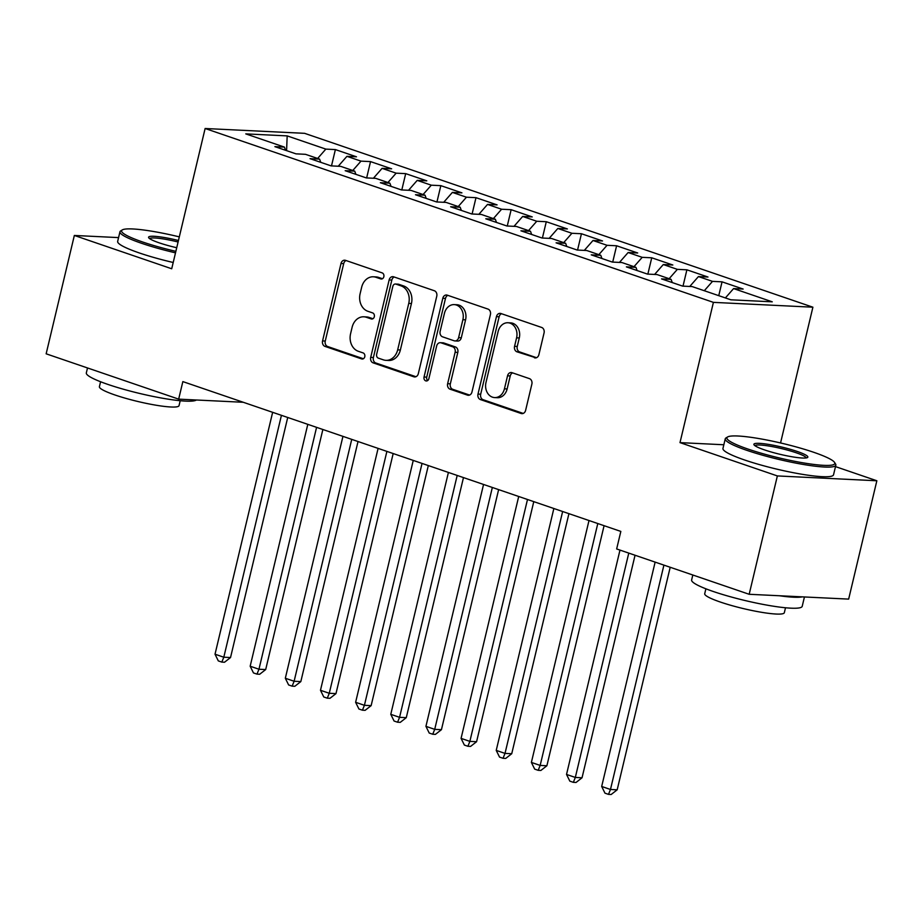<?xml version="1.0" encoding="UTF-8"?>
<svg xmlns="http://www.w3.org/2000/svg" width="923" height="923" viewBox="0 0 923 923"><rect width="100%" height="100%" fill="white"/><g stroke="black" fill="none" stroke-linecap="round" stroke-linejoin="round"><path stroke-width="1.38" d="M383.841 276.727A3.127 2.515 -87.2 0 0 382.145 272.885L345.49 260.344A4.465 3.6 -87.2 0 0 344.683 260.194A4.465 3.6 -87.2 0 0 341.014 263.47L322.565 340.91A4.465 3.6 -87.2 0 0 324.988 346.39L361.654 358.932A3.127 2.515 -87.2 0 0 362.22 359.047A3.127 2.515 -87.2 0 0 364.781 356.751A3.127 2.515 -87.2 0 0 363.085 352.909L358.343 351.294A14.283 11.514 -87.2 0 1 350.578 333.745L352.113 327.296A14.283 11.514 -87.2 0 1 363.847 316.797A14.283 11.514 -87.2 0 1 366.443 317.304L371.184 318.92A3.127 2.515 -87.2 0 0 371.75 319.035A3.127 2.515 -87.2 0 0 374.311 316.739A3.127 2.515 -87.2 0 0 372.615 312.897L367.873 311.282A14.283 11.514 -87.2 0 1 360.108 293.733L361.654 287.272A14.283 11.514 -87.2 0 1 373.377 276.785A14.283 11.514 -87.2 0 1 375.973 277.292L380.714 278.908A3.127 2.515 -87.2 0 0 381.28 279.023A3.127 2.515 -87.2 0 0 383.841 276.727M534.417 357.778A4.465 3.6 -87.2 0 0 535.225 357.928A4.465 3.6 -87.2 0 0 538.894 354.651L544.062 332.926A4.465 3.6 -87.2 0 0 541.639 327.446L500.924 313.52A4.465 3.6 -87.2 0 0 500.116 313.359A4.465 3.6 -87.2 0 0 496.447 316.635L477.999 394.086A4.465 3.6 -87.2 0 0 480.421 399.567L521.137 413.492A4.465 3.6 -87.2 0 0 521.945 413.642A4.465 3.6 -87.2 0 0 525.614 410.366L531.867 384.118A4.465 3.6 -87.2 0 0 529.444 378.638L512.023 372.684A4.465 3.6 -87.2 0 0 511.215 372.523A4.465 3.6 -87.2 0 0 507.546 375.799L504.443 388.814A11.941 9.622 -87.2 0 1 494.636 397.582A11.941 9.622 -87.2 0 1 485.983 382.503L498.132 331.519A11.941 9.622 -87.2 0 1 507.938 322.75A11.941 9.622 -87.2 0 1 516.592 337.83L514.561 346.333A4.465 3.6 -87.2 0 0 516.984 351.813L536.044 357.847M723.84 444.759L679.997 442.625L777.362 475.933L749.176 594.285L616.656 548.954L620.833 531.417L182.846 381.603L178.67 399.14L243.268 402.278M679.997 442.625L713.41 302.363L205.125 128.505L304.613 133.327L812.898 307.197L713.41 302.363M118.559 237.603L74.348 235.457L171.713 268.766L205.125 128.505M74.348 235.457L46.15 353.809L178.67 399.14M436.764 296.214A4.465 3.6 -87.2 0 0 434.329 290.733L393.625 276.808A4.465 3.6 -87.2 0 0 392.817 276.658A4.465 3.6 -87.2 0 0 389.148 279.934L370.7 357.374A4.465 3.6 -87.2 0 0 373.123 362.854L413.839 376.792A4.465 3.6 -87.2 0 0 414.646 376.942A4.465 3.6 -87.2 0 0 418.315 373.665L436.764 296.214M447.274 295.164L487.99 309.09A4.465 3.6 -87.2 0 1 490.413 314.57L471.965 392.021A4.465 3.6 -87.2 0 1 468.296 395.298A4.465 3.6 -87.2 0 1 467.488 395.136L450.066 389.183A4.465 3.6 -87.2 0 1 447.643 383.691L455.12 352.286A4.465 3.6 -87.2 0 0 452.697 346.806L441.136 342.848A4.465 3.6 -87.2 0 0 440.329 342.698A4.465 3.6 -87.2 0 0 436.66 345.975L428.872 378.672A3.127 2.515 -87.2 0 1 426.299 380.968A3.127 2.515 -87.2 0 1 424.038 377.022L442.798 298.279A4.465 3.6 -87.2 0 1 446.467 295.002A4.465 3.6 -87.2 0 1 447.274 295.164M331.495 165.898L335.384 149.584L325.842 149.111L287.18 135.889L245.772 133.881L284.434 147.103L274.892 146.642L295.983 153.853L305.525 154.326L319.589 159.125L310.036 158.664L331.126 165.886L340.679 166.348L354.732 171.159L345.19 170.686L366.281 177.908L375.823 178.37L389.887 183.181L380.345 182.708L401.436 189.93L410.977 190.392L425.041 195.203L415.488 194.741L436.579 201.952L446.132 202.414L460.185 207.225L450.643 206.764L471.734 213.974L481.275 214.436L495.339 219.247L485.798 218.786L506.889 225.997L516.43 226.458L530.494 231.269L520.941 230.808L542.032 238.019L551.585 238.48L565.637 243.291L556.096 242.83L577.187 250.041L586.728 250.514L600.792 255.313L591.251 254.852L612.341 262.074L621.883 262.536L635.947 267.347L626.394 266.874L647.485 274.096L657.038 274.558L671.09 279.369L661.549 278.908L682.639 286.118L692.181 286.58L730.854 299.802L772.263 301.821L733.589 288.587L725.386 297.933M335.384 149.584L356.474 156.795L346.933 156.333L360.997 161.133L352.782 170.49M366.65 177.92L370.538 161.606L360.997 161.133M370.538 161.606L391.629 168.817L382.087 168.355L396.14 173.166L387.937 182.512M401.805 189.942L405.693 173.628L396.14 173.166M405.693 173.628L426.784 180.839L417.231 180.377L431.295 185.188L423.092 194.534M436.948 201.964L440.836 185.65L431.295 185.188M440.836 185.65L461.927 192.861L452.385 192.399L466.45 197.21L458.235 206.556M472.103 213.998L475.991 197.672L466.45 197.21M475.991 197.672L497.082 204.883L487.54 204.421L501.593 209.233L493.39 218.578M507.258 226.02L511.146 209.694L501.593 209.233M511.146 209.694L532.236 216.905L522.683 216.444L536.748 221.255L528.544 230.6M542.401 238.042L546.289 221.716L536.748 221.255M546.289 221.716L567.38 228.939L557.838 228.466L571.902 233.277L563.688 242.634M577.556 250.064L581.444 233.738L571.902 233.277M581.444 233.738L602.534 240.961L592.993 240.499L607.046 245.299L598.842 254.656M612.71 262.086L616.599 245.772L607.046 245.299M616.599 245.772L637.689 252.983L628.136 252.521L642.2 257.332L633.997 266.678M647.854 274.108L651.742 257.794L642.2 257.332M651.742 257.794L672.832 265.005L663.291 264.543L677.355 269.354L669.14 278.7M683.008 286.13L686.897 269.816L677.355 269.354M686.897 269.816L707.987 277.027L698.446 276.565L712.498 281.377L704.295 290.722M718.752 295.672L722.051 281.838L712.498 281.377M722.051 281.838L743.142 289.049L733.589 288.587M671.09 279.369L672.267 282.565M635.947 267.347L637.112 270.543M698.446 276.565L689.758 286.465M600.792 255.313L601.958 258.521M663.291 264.543L654.603 274.443M565.637 243.291L566.803 246.499M628.136 252.521L619.448 262.42M530.494 231.269L531.66 234.477M592.993 240.499L584.305 250.387M495.339 219.247L496.505 222.443M557.838 228.466L549.15 238.365M460.185 207.225L461.35 210.421M522.683 216.444L513.996 226.343M425.041 195.203L426.207 198.399M487.54 204.421L478.852 214.321M389.887 183.181L391.052 186.377M452.385 192.399L443.698 202.299M354.732 171.159L355.897 174.355M417.231 180.377L408.543 190.276M319.589 159.125L320.754 162.333M382.087 168.355L373.4 178.254M284.434 147.103L285.599 150.311M346.933 156.333L338.245 166.221M749.176 594.285L848.652 599.108L876.85 480.768L835.488 466.611M777.362 475.933L876.85 480.768M780.558 442.959L812.898 307.197M287.18 135.889L286.58 150.645M325.842 149.111L317.639 158.468M382.468 278.723L378.661 277.419A14.283 11.514 -87.2 0 0 376.076 276.923L373.377 276.785M363.847 316.797L366.535 316.935A14.283 11.514 -87.2 0 1 369.131 317.431L372.927 318.735M346.079 260.551A4.465 3.6 -87.2 0 0 343.702 263.597L325.254 341.049A4.465 3.6 -87.2 0 0 327.677 346.529L363.397 358.747M394.213 277.015A4.465 3.6 -87.2 0 0 391.837 280.061L373.388 357.513A4.465 3.6 -87.2 0 0 375.811 362.993L415.927 376.711M395.979 284.134A3.127 2.515 -87.2 0 0 395.413 284.019A3.127 2.515 -87.2 0 0 392.852 286.315L376.653 354.294A3.127 2.515 -87.2 0 0 378.349 358.136L383.357 359.843A14.283 11.514 -87.2 0 0 385.941 360.339A14.283 11.514 -87.2 0 0 397.675 349.852L408.751 303.39A14.283 11.514 -87.2 0 0 400.986 285.842L395.979 284.134L398.667 284.261A3.127 2.515 -87.2 0 0 398.101 284.157L395.413 284.019M385.941 360.339L388.629 360.478A14.283 11.514 -87.2 0 0 400.363 349.99L397.675 349.852M398.667 284.261L403.674 285.968A14.283 11.514 -87.2 0 1 411.439 303.517L400.363 349.99M469.588 395.067L452.755 389.31L450.066 389.183M440.329 342.698L443.017 342.825A4.465 3.6 -87.2 0 1 443.825 342.987L455.385 346.933A4.465 3.6 -87.2 0 1 457.808 352.413L450.332 383.83A4.465 3.6 -87.2 0 0 452.755 389.31M447.863 295.36A4.465 3.6 -87.2 0 0 445.486 298.417L426.726 377.149A3.127 2.515 -87.2 0 0 427.672 380.553M462.885 319.693A11.941 9.622 -87.2 0 0 454.231 304.613A11.941 9.622 -87.2 0 0 444.425 313.382L440.144 331.345A4.465 3.6 -87.2 0 0 442.567 336.826L454.128 340.783A4.465 3.6 -87.2 0 0 454.935 340.933A4.465 3.6 -87.2 0 0 458.604 337.656L462.885 319.693L465.573 319.831A11.941 9.622 -87.2 0 0 456.92 304.74L454.231 304.613M454.935 340.933L457.623 341.072A4.465 3.6 -87.2 0 0 461.292 337.795L458.604 337.656M465.573 319.831L461.292 337.795M507.938 322.75L510.627 322.877A11.941 9.622 -87.2 0 1 519.28 337.968L517.249 346.46A4.465 3.6 -87.2 0 0 519.684 351.94L536.505 357.697M494.636 397.582L497.324 397.721A11.941 9.622 -87.2 0 0 507.131 388.952L504.443 388.814M512.611 372.88A4.465 3.6 -87.2 0 0 510.234 375.938L507.131 388.952M501.524 313.716A4.465 3.6 -87.2 0 0 499.135 316.762L480.687 394.213A4.465 3.6 -87.2 0 0 483.11 399.694L523.237 413.423M272.643 412.327L215.024 654.211L223.804 657.211L230.531 657.534L287.722 417.484M230.531 657.534L224.52 662.241L221.832 662.103L223.804 657.211L281.434 415.327M221.832 662.103L218.313 660.903L215.024 654.211M307.797 424.349L250.168 666.233L258.959 669.233L265.686 669.567L322.865 429.507M265.686 669.567L259.675 674.263L256.986 674.125L258.959 669.233L316.577 427.349M256.986 674.125L253.467 672.925L250.168 666.233M342.941 436.371L285.322 678.255L294.114 681.255L300.829 681.589L358.02 441.529M300.829 681.589L294.818 686.285L292.13 686.158L294.114 681.255L351.732 439.371M292.13 686.158L288.622 684.947L285.322 678.255M179.316 236.876A55.472 7.442 13.4 0 0 122.321 229.908A55.472 7.442 13.4 0 0 142.753 242.034A55.472 7.442 13.4 0 0 175.866 251.344M175.508 252.844A56.834 7.626 -166.6 0 1 141.634 243.314A56.834 7.626 -166.6 0 1 119.955 231.777A56.834 7.626 -166.6 0 1 120.705 230.888L122.321 229.908M176.731 247.722A27.736 3.727 -166.6 0 1 159.16 242.83A27.736 3.727 -166.6 0 1 148.707 237.753A27.736 3.727 -166.6 0 1 178.451 240.499M178.093 241.999A26.375 3.542 13.4 0 0 149.664 238.665M196.38 399.994A56.834 7.626 -166.6 0 1 108.014 384.453A56.834 7.626 -166.6 0 1 86.324 372.915L87.512 367.954M180.204 400.72L179.027 405.659A40.924 5.492 -166.6 0 1 156.287 405.255A40.924 5.492 -166.6 0 1 115.017 394.998A40.924 5.492 -166.6 0 1 99.407 386.679L100.584 381.753M173.212 262.49A56.834 7.626 -166.6 0 1 139.338 252.96A56.834 7.626 -166.6 0 1 117.659 241.422L119.955 231.777M748.057 449.086A55.472 7.442 13.4 0 0 807.256 463.519A55.472 7.442 13.4 0 0 834.554 462.435A55.472 7.442 13.4 0 0 813.659 452.27A55.472 7.442 13.4 0 0 727.624 436.96A55.472 7.442 13.4 0 0 748.057 449.086M834.554 462.435L835.569 464.038A56.834 7.626 -166.6 0 1 835.834 465.169A56.834 7.626 -166.6 0 1 804.256 464.615A56.834 7.626 -166.6 0 1 746.938 450.366A56.834 7.626 -166.6 0 1 725.259 438.817A56.834 7.626 -166.6 0 1 725.997 437.94L727.624 436.96M764.452 449.882A27.736 3.727 -166.6 0 1 754.01 444.805A27.736 3.727 -166.6 0 1 767.659 444.263A27.736 3.727 -166.6 0 1 797.264 451.474A27.736 3.727 -166.6 0 1 807.475 457.543A27.736 3.727 -166.6 0 1 764.452 449.882M806.206 457.912A26.375 3.542 13.4 0 0 796.145 452.755A26.375 3.542 13.4 0 0 770.151 446.236A26.375 3.542 13.4 0 0 754.968 445.705M804.441 596.962L802.214 606.307A56.834 7.626 -166.6 0 1 770.624 605.753A56.834 7.626 -166.6 0 1 713.306 591.505A56.834 7.626 -166.6 0 1 691.627 579.967L692.815 575.006M802.295 596.858A56.834 7.626 -166.6 0 1 779.381 595.75M785.508 607.772L784.331 612.699A40.924 5.492 -166.6 0 1 761.59 612.307A40.924 5.492 -166.6 0 1 720.321 602.038A40.924 5.492 -166.6 0 1 704.711 593.731L705.887 588.805M835.834 465.169L833.538 474.803A56.834 7.626 -166.6 0 1 801.96 474.26A56.834 7.626 -166.6 0 1 744.642 460A56.834 7.626 -166.6 0 1 722.951 448.463L725.259 438.817M378.095 448.393L320.477 690.277L329.257 693.288L335.984 693.611L393.175 453.551M335.984 693.611L329.973 698.307L327.284 698.18L329.257 693.288L386.887 451.405M327.284 698.18L323.765 696.98L320.477 690.277M413.25 460.415L355.62 702.299L364.412 705.31L371.138 705.634L428.318 465.573M371.138 705.634L365.127 710.329L362.439 710.202L364.412 705.31L422.042 463.427M362.439 710.202L358.92 709.002L355.62 702.299M448.405 472.438L390.775 714.321L399.567 717.333L406.282 717.656L463.473 477.595M406.282 717.656L400.27 722.351L397.582 722.224L399.567 717.333L457.185 475.449M397.582 722.224L394.075 721.025L390.775 714.321M483.548 484.46L425.93 726.343L434.71 729.355L441.436 729.678L498.628 489.617M441.436 729.678L435.425 734.373L432.737 734.246L434.71 729.355L492.34 487.471M432.737 734.246L429.218 733.047L425.93 726.343M518.703 496.493L461.073 738.377L469.865 741.377L476.591 741.7L533.771 501.651M476.591 741.7L470.58 746.407L467.892 746.269L469.865 741.377L527.495 499.493M467.892 746.269L464.373 745.069L461.073 738.377M553.858 508.515L496.228 750.399L505.019 753.399L511.734 753.722L568.926 513.673M511.734 753.722L505.723 758.429L503.035 758.291L505.019 753.399L562.638 511.515M503.035 758.291L499.528 757.091L496.228 750.399M589.001 520.537L531.383 762.421L540.163 765.421L546.889 765.755L604.08 525.695M546.889 765.755L540.878 770.451L538.19 770.324L540.163 765.421L597.792 523.537M538.19 770.324L534.671 769.113L531.383 762.421M619.979 550.096L566.526 774.443L575.317 777.443L582.044 777.777L635.047 555.254M582.044 777.777L576.033 782.473L573.345 782.346L575.317 777.443L628.771 553.096M573.345 782.346L569.826 781.135L566.526 774.443M655.134 562.119L601.681 786.465L610.472 789.477L617.187 789.8L670.202 567.276M617.187 789.8L611.176 794.495L608.488 794.368L610.472 789.477L663.914 565.118M608.488 794.368L604.98 793.169L601.681 786.465M378.661 277.419L375.973 277.292M372.327 318.977L371.184 318.92M369.131 317.431L366.443 317.304M362.785 358.989L361.654 358.932M327.677 346.529L324.988 346.39M325.254 341.049L322.565 340.91M343.702 263.597L341.014 263.47M381.857 278.965L380.714 278.908M415.465 376.861L413.839 376.792M375.811 362.993L373.123 362.854M373.388 357.513L370.7 357.374M391.837 280.061L389.148 279.934M411.439 303.517L408.751 303.39M403.674 285.968L400.986 285.842M469.115 395.217L467.488 395.136M450.332 383.83L447.643 383.691M457.808 352.413L455.12 352.286M455.385 346.933L452.697 346.806M443.825 342.987L441.136 342.848M426.726 377.149L424.038 377.022M445.486 298.417L442.798 298.279M519.684 351.94L516.984 351.813M517.249 346.46L514.561 346.333M519.28 337.968L516.592 337.83M510.234 375.938L507.546 375.799M522.764 413.573L521.137 413.492M483.11 399.694L480.421 399.567M480.687 394.213L477.999 394.086M499.135 316.762L496.447 316.635"/></g></svg>
